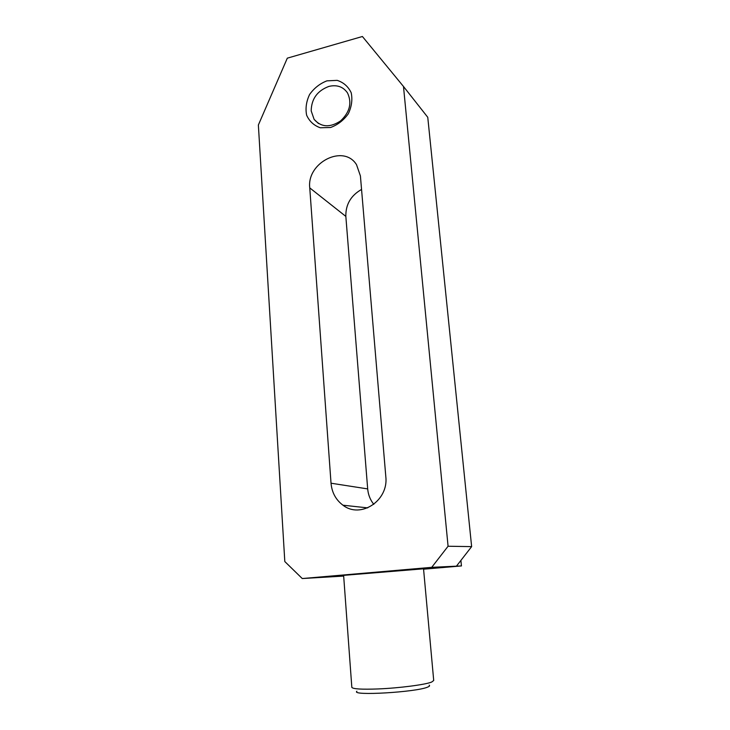 <?xml version="1.0" encoding="UTF-8"?>
<svg xmlns="http://www.w3.org/2000/svg" width="730" height="730" viewBox="0 0 730 730"><rect width="100%" height="100%" fill="white"/><g stroke="black" fill="none" stroke-linecap="round" stroke-linejoin="round"><path stroke-width="1.09" d="M302.257 578.543L431.722 567.338L448.074 546.241L403.489 86.487L362.409 36.5L287.31 58.163L258.365 125.022L284.81 561.543L302.257 578.543L343.675 576.07M423.564 569.19L461.442 565.933L456.433 566.17L471.635 546.624L427.762 117.293L403.489 86.487M431.722 567.338L456.433 566.17M351.833 687.377L343.62 575.359L423.537 568.807L433.711 680.497L431.685 682.039C425.398 684.676 399.173 688.098 378.012 688.947C361.706 689.54 352.982 689.01 351.833 687.377L351.823 687.213M429.176 685.178C430.034 685.698 429.55 686.328 427.743 687.058C416.538 692.222 350.254 696.055 356.906 691.246M309.757 187.893C306.627 162.589 343.62 143.746 356.523 164.688L360.41 175.921L385.805 476.544C388.816 500.598 360.629 519.13 342.972 505.206C335.873 499.895 331.885 492.558 331.028 483.214L309.757 187.893L345.837 216.399C345.618 204.519 350.856 195.53 361.551 189.435M326.93 80.847L337.187 80.364C343.584 82.444 348.256 86.569 351.185 92.719C352.645 99.654 351.668 106.689 348.274 113.834C343.584 120.322 337.689 124.876 330.58 127.495L320.278 127.768C313.955 125.533 309.401 121.335 306.627 115.185C305.295 108.341 306.29 101.424 309.62 94.444C314.183 88.075 319.95 83.539 326.93 80.847M373.806 504.348C370.238 499.904 368.203 494.758 367.683 488.908L345.837 216.399M460.895 560.43L461.442 565.933M448.074 546.241L471.635 546.624M328.911 86.405C336.932 84.552 343.109 86.697 347.453 92.829C352.179 102.766 349.871 112.137 340.527 120.952C329.978 127.85 321.182 127.33 314.119 119.382L311.181 110.86C311.445 98.888 317.358 90.73 328.911 86.405M331.028 483.214L367.683 488.908M318.499 123.543L314.119 119.382M367.71 507.879L342.972 505.206"/></g></svg>
